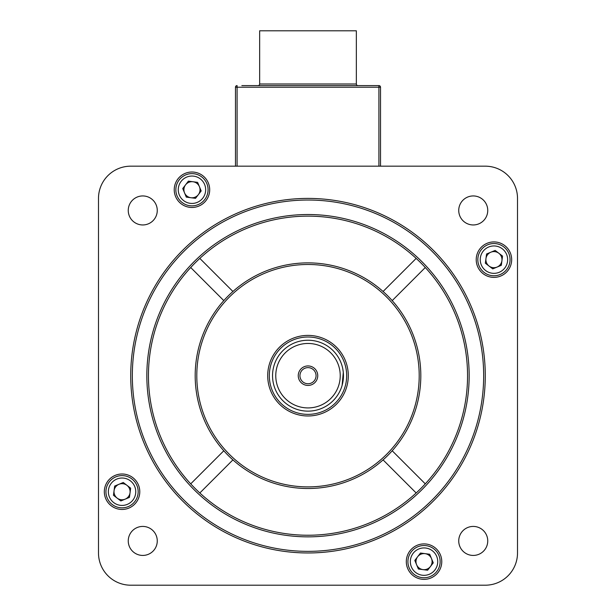<?xml version="1.0" encoding="UTF-8"?>
<svg xmlns="http://www.w3.org/2000/svg" width="616" height="616" viewBox="0 0 616 616"><rect width="100%" height="100%" fill="white"/><g stroke="black" fill="none" stroke-linecap="round" stroke-linejoin="round"><path stroke-width="0.92" d="M364.325 85.593L251.675 85.593M258.042 85.593A1.609 1.609 0 0 0 259.652 83.984L259.652 30.8L356.348 30.8L356.348 83.984A1.609 1.609 0 0 0 357.958 85.593M241.842 85.593L378.909 85.593A1.609 1.609 0 0 1 380.526 87.21L380.526 166.174M235.474 166.174L235.474 87.21L235.474 166.174M378.909 166.174L378.909 85.593L374.158 85.593M237.091 85.593A1.609 1.609 0 0 0 235.474 87.21A1.609 1.609 0 0 1 237.091 85.593L237.091 166.174M458.735 540.933A14.507 14.507 0 0 0 473.242 555.432A14.507 14.507 0 0 0 487.749 540.933A14.507 14.507 0 0 0 473.242 526.426A14.507 14.507 0 0 0 458.735 540.933M458.735 210.449A14.507 14.507 0 0 0 473.242 224.956A14.507 14.507 0 0 0 487.749 210.449A14.507 14.507 0 0 0 473.242 195.942A14.507 14.507 0 0 0 458.735 210.449M128.251 210.449A14.507 14.507 0 0 0 142.758 224.956A14.507 14.507 0 0 0 157.265 210.449A14.507 14.507 0 0 0 142.758 195.942A14.507 14.507 0 0 0 128.251 210.449M128.251 540.933A14.507 14.507 0 0 0 142.758 555.432A14.507 14.507 0 0 0 157.265 540.933A14.507 14.507 0 0 0 142.758 526.426A14.507 14.507 0 0 0 128.251 540.933M174.236 189.743A17.725 17.725 0 0 0 191.961 207.469A17.725 17.725 0 0 0 209.694 189.743A17.725 17.725 0 0 0 191.961 172.018A17.725 17.725 0 0 0 174.236 189.743M476.214 259.652A17.725 17.725 0 0 0 493.947 277.377A17.725 17.725 0 0 0 511.673 259.652A17.725 17.725 0 0 0 493.947 241.926A17.725 17.725 0 0 0 476.214 259.652M406.306 561.638A17.725 17.725 0 0 0 424.039 579.363A17.725 17.725 0 0 0 441.764 561.638A17.725 17.725 0 0 0 424.039 543.905A17.725 17.725 0 0 0 406.306 561.638M104.327 491.722A17.725 17.725 0 0 0 122.053 509.455A17.725 17.725 0 0 0 139.786 491.722A17.725 17.725 0 0 0 122.053 473.997A17.725 17.725 0 0 0 104.327 491.722M483.668 375.691A175.668 175.668 0 0 0 308 200.023A175.668 175.668 0 0 0 132.332 375.691A175.668 175.668 0 0 0 308 551.358A175.668 175.668 0 0 0 483.668 375.691M130.723 375.691A177.277 177.277 0 0 1 308 198.406A177.277 177.277 0 0 1 485.277 375.691A177.277 177.277 0 0 1 308 552.968A177.277 177.277 0 0 1 130.723 375.691M232.917 291.491A112.813 112.813 0 0 0 223.8 300.608L190.714 267.521A159.552 159.552 0 0 0 199.83 492.977A159.552 159.552 0 0 0 467.552 375.691A159.552 159.552 0 0 0 199.83 258.404L232.917 291.491A112.813 112.813 0 0 1 420.813 375.691A112.813 112.813 0 0 1 392.2 450.773L425.286 483.86M469.161 375.691A161.161 161.161 0 0 1 308 536.852A161.161 161.161 0 0 1 146.839 375.691A161.161 161.161 0 0 1 308 214.522A161.161 161.161 0 0 1 469.161 375.691M419.203 375.691A111.203 111.203 0 0 0 308 264.487A111.203 111.203 0 0 0 196.797 375.691A111.203 111.203 0 0 0 308 486.894A111.203 111.203 0 0 0 419.203 375.691M392.2 450.773A112.813 112.813 0 0 1 195.187 375.691A112.813 112.813 0 0 1 223.8 300.608M383.083 459.89L416.17 492.977M392.2 300.608L425.286 267.521M416.17 258.404L383.083 291.491M232.917 459.89L199.83 492.977M223.8 450.773L190.714 483.86M517.509 552.968L517.509 198.406A32.232 32.232 0 0 0 485.277 166.174L130.723 166.174A32.232 32.232 0 0 0 98.491 198.406L98.491 552.968A32.232 32.232 0 0 0 130.723 585.2L485.277 585.2A32.232 32.232 0 0 0 517.509 552.968M199.83 258.404A159.552 159.552 0 0 0 190.714 267.521M308 407.923A32.232 32.232 0 0 0 340.232 375.691A32.232 32.232 0 0 0 308 343.459A32.232 32.232 0 0 0 275.768 375.691A32.232 32.232 0 0 0 308 407.923M308 340.232A35.459 35.459 0 0 1 343.459 375.691A35.459 35.459 0 0 1 308 411.142A35.459 35.459 0 0 1 272.541 375.691A35.459 35.459 0 0 1 308 340.232M308 365.935A9.748 9.748 0 0 0 298.252 375.691A9.748 9.748 0 0 0 308 385.439A9.748 9.748 0 0 0 317.748 375.691A9.748 9.748 0 0 0 308 365.935M308 367.629A8.062 8.062 0 0 0 299.938 375.691A8.062 8.062 0 0 0 308 383.745A8.062 8.062 0 0 0 316.062 375.691A8.062 8.062 0 0 0 308 367.629M343.459 375.691L342.111 385.362L343.297 372.349M308 415.977A40.294 40.294 0 0 0 348.294 375.691A40.294 40.294 0 0 0 308 335.397A40.294 40.294 0 0 0 267.706 375.691A40.294 40.294 0 0 0 308 415.977M342.789 368.853L343.258 371.979M479.055 265.827A16.116 16.116 0 0 1 487.772 244.768A16.116 16.116 0 0 1 508.831 253.476A16.116 16.116 0 0 1 500.123 274.536A16.116 16.116 0 0 1 479.055 265.827A16.116 16.116 0 0 0 500.123 274.536A16.116 16.116 0 0 0 508.831 253.476M501.932 260.699A8.062 8.062 0 0 0 490.86 252.206A8.062 8.062 0 0 0 489.042 266.043A8.062 8.062 0 0 0 501.932 260.699M492.738 268.876L485.354 263.217L486.563 253.992L495.156 250.427L502.541 256.087L501.332 265.311L492.738 268.876M136.945 485.554A16.116 16.116 0 0 1 128.228 506.614A16.116 16.116 0 0 1 107.169 497.897A16.116 16.116 0 0 1 115.877 476.838A16.116 16.116 0 0 1 136.945 485.554A16.116 16.116 0 0 0 115.877 476.838A16.116 16.116 0 0 0 107.169 497.897M114.068 490.675A8.062 8.062 0 0 0 125.14 499.168A8.062 8.062 0 0 0 126.958 485.331A8.062 8.062 0 0 0 114.068 490.675M123.262 482.497L130.646 488.165L129.437 497.389L120.844 500.954L113.459 495.287L114.668 486.062L123.262 482.497M198.136 204.627A16.116 16.116 0 0 1 177.077 195.919A16.116 16.116 0 0 1 185.793 174.859A16.116 16.116 0 0 1 206.853 183.568A16.116 16.116 0 0 1 198.136 204.627A16.116 16.116 0 0 0 206.853 183.568A16.116 16.116 0 0 0 185.793 174.859M193.008 181.751A8.062 8.062 0 0 0 184.523 192.831A8.062 8.062 0 0 0 198.36 194.648A8.062 8.062 0 0 0 193.008 181.751M201.186 190.952L195.526 198.337L186.302 197.128L182.736 188.535L188.396 181.15L197.62 182.359L201.186 190.952M417.864 546.746A16.116 16.116 0 0 1 438.923 555.463A16.116 16.116 0 0 1 430.207 576.522A16.116 16.116 0 0 1 409.147 567.806A16.116 16.116 0 0 1 417.864 546.746A16.116 16.116 0 0 0 409.147 567.806A16.116 16.116 0 0 0 430.207 576.522M422.992 569.623A8.062 8.062 0 0 0 431.477 558.55A8.062 8.062 0 0 0 417.64 556.733A8.062 8.062 0 0 0 422.992 569.623M414.814 560.421L420.474 553.037L429.698 554.254L433.264 562.847L427.604 570.231L418.38 569.015L414.814 560.421M259.652 83.984L356.348 83.984M378.909 85.593A1.609 1.609 0 0 1 380.526 87.21L235.474 87.21M308 337.006A38.677 38.677 0 0 1 346.677 375.691A38.677 38.677 0 0 1 308 414.368A38.677 38.677 0 0 1 269.323 375.691A38.677 38.677 0 0 1 308 337.006M506.598 254.4A13.698 13.698 0 0 0 488.696 247.001A13.698 13.698 0 0 0 481.288 264.895A13.698 13.698 0 0 0 499.191 272.303A13.698 13.698 0 0 0 506.598 254.4M109.402 496.973A13.698 13.698 0 0 0 127.304 504.381A13.698 13.698 0 0 0 134.712 486.478A13.698 13.698 0 0 0 116.809 479.071A13.698 13.698 0 0 0 109.402 496.973M186.717 177.092A13.698 13.698 0 0 0 179.31 194.987A13.698 13.698 0 0 0 197.212 202.395A13.698 13.698 0 0 0 204.62 184.492A13.698 13.698 0 0 0 186.717 177.092M429.283 574.289A13.698 13.698 0 0 0 436.69 556.387A13.698 13.698 0 0 0 418.788 548.979A13.698 13.698 0 0 0 411.38 566.882A13.698 13.698 0 0 0 429.283 574.289"/></g></svg>
